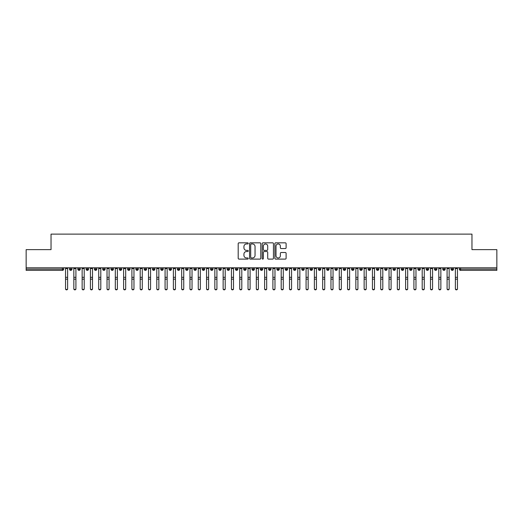 <?xml version="1.0" encoding="UTF-8"?>
<svg xmlns="http://www.w3.org/2000/svg" width="523" height="523" viewBox="0 0 523 523"><rect width="100%" height="100%" fill="white"/><g stroke="black" fill="none" stroke-linecap="round" stroke-linejoin="round"><path stroke-width="0.78" d="M248.229 243.391A0.569 0.569 0 0 0 247.66 242.822L239.011 242.822A0.817 0.817 0 0 0 238.194 243.64L238.194 258.29A0.817 0.817 0 0 0 239.011 259.107L247.66 259.107A0.569 0.569 0 0 0 248.229 258.532A0.569 0.569 0 0 0 247.66 257.963L246.542 257.963A2.608 2.608 0 0 1 243.934 255.361L243.934 254.139A2.608 2.608 0 0 1 246.542 251.537L247.66 251.537A0.569 0.569 0 0 0 248.229 250.962A0.569 0.569 0 0 0 247.66 250.393L246.542 250.393A2.608 2.608 0 0 1 243.934 247.791L243.934 246.568A2.608 2.608 0 0 1 246.542 243.96L247.66 243.96A0.569 0.569 0 0 0 248.229 243.391M285.29 248.562A0.817 0.817 0 0 0 286.107 247.745L286.107 243.64A0.817 0.817 0 0 0 285.29 242.822L275.686 242.822A0.817 0.817 0 0 0 274.869 243.64L274.869 258.29A0.817 0.817 0 0 0 275.686 259.107L285.29 259.107A0.817 0.817 0 0 0 286.107 258.29L286.107 253.322A0.817 0.817 0 0 0 285.29 252.511L281.184 252.511A0.817 0.817 0 0 0 280.367 253.322L280.367 255.786A2.177 2.177 0 0 1 278.19 257.963A2.177 2.177 0 0 1 276.013 255.786L276.013 246.137A2.177 2.177 0 0 1 278.19 243.96A2.177 2.177 0 0 1 280.367 246.137L280.367 247.745A0.817 0.817 0 0 0 281.184 248.562L285.29 248.562M26.15 267.802L496.85 267.802L496.85 249.634L471.968 249.634L471.968 234.127L51.032 234.127L51.032 249.634L26.15 249.634L26.15 269.129L62.414 269.129L62.414 267.802M260.787 243.64A0.817 0.817 0 0 0 259.97 242.822L250.367 242.822A0.817 0.817 0 0 0 249.549 243.64L249.549 258.29A0.817 0.817 0 0 0 250.367 259.107L259.97 259.107A0.817 0.817 0 0 0 260.787 258.29L260.787 243.64M263.03 242.822L272.633 242.822A0.817 0.817 0 0 1 273.451 243.64L273.451 258.29A0.817 0.817 0 0 1 272.633 259.107L268.521 259.107A0.817 0.817 0 0 1 267.711 258.29L267.711 252.348A0.817 0.817 0 0 0 266.893 251.537L264.167 251.537A0.817 0.817 0 0 0 263.35 252.348L263.35 258.532A0.569 0.569 0 0 1 262.781 259.107A0.569 0.569 0 0 1 262.213 258.532L262.213 243.64A0.817 0.817 0 0 1 263.03 242.822M63.662 269.129L62.414 269.129L62.414 270.371A1.242 1.242 0 0 0 63.662 269.129L63.662 267.802L63.662 269.129A1.242 1.242 0 0 1 62.414 270.371L26.15 270.371L26.15 269.129M496.85 267.802L496.85 270.371L460.586 270.371A1.242 1.242 0 0 1 459.338 269.129L459.338 267.802M70.755 267.802L70.755 270.371A1.242 1.242 0 0 1 69.507 269.129L69.507 267.802M71.958 267.802L71.958 269.129A1.242 1.242 0 0 1 70.755 270.371A1.242 1.242 0 0 0 71.958 269.129L69.507 269.129A1.242 1.242 0 0 0 70.755 270.371M79.045 267.802L79.045 270.371A1.242 1.242 0 0 1 77.803 269.129L77.803 267.802L77.803 269.129A1.242 1.242 0 0 0 79.045 270.371A1.242 1.242 0 0 0 80.248 269.129L80.248 267.802M87.341 267.802L87.341 270.371A1.242 1.242 0 0 1 86.099 269.129L86.099 267.802L86.099 269.129A1.242 1.242 0 0 0 87.341 270.371A1.242 1.242 0 0 0 88.544 269.129L88.544 267.802M95.637 267.802L95.637 270.371A1.242 1.242 0 0 1 94.388 269.129L94.388 267.802L94.388 269.129A1.242 1.242 0 0 0 95.637 270.371A1.242 1.242 0 0 0 96.84 269.129L96.84 267.802M103.927 267.802L103.927 270.371A1.242 1.242 0 0 1 102.685 269.129L102.685 267.802L102.685 269.129A1.242 1.242 0 0 0 103.927 270.371A1.242 1.242 0 0 0 105.13 269.129L105.13 267.802M112.223 267.802L112.223 270.371A1.242 1.242 0 0 1 110.981 269.129L110.981 267.802L110.981 269.129A1.242 1.242 0 0 0 112.223 270.371A1.242 1.242 0 0 0 113.426 269.129L113.426 267.802M120.519 267.802L120.519 270.371A1.242 1.242 0 0 1 119.277 269.129L119.277 267.802L119.277 269.129A1.242 1.242 0 0 0 120.519 270.371A1.242 1.242 0 0 0 121.722 269.129L121.722 267.802M128.815 267.802L128.815 270.371A1.242 1.242 0 0 1 127.566 269.129L127.566 267.802L127.566 269.129A1.242 1.242 0 0 0 128.815 270.371A1.242 1.242 0 0 0 130.018 269.129L130.018 267.802M137.104 267.802L137.104 270.371A1.242 1.242 0 0 1 135.862 269.129L135.862 267.802L135.862 269.129A1.242 1.242 0 0 0 137.104 270.371A1.242 1.242 0 0 0 138.307 269.129L138.307 267.802M145.401 267.802L145.401 270.371A1.242 1.242 0 0 1 144.158 269.129L144.158 267.802L144.158 269.129A1.242 1.242 0 0 0 145.401 270.371A1.242 1.242 0 0 0 146.603 269.129L146.603 267.802M153.697 267.802L153.697 270.371A1.242 1.242 0 0 1 152.448 269.129L152.448 267.802L152.448 269.129A1.242 1.242 0 0 0 153.697 270.371A1.242 1.242 0 0 0 154.9 269.129L154.9 267.802M161.993 267.802L161.993 270.371A1.242 1.242 0 0 1 160.744 269.129L160.744 267.802L160.744 269.129A1.242 1.242 0 0 0 161.993 270.371A1.242 1.242 0 0 0 163.189 269.129L163.189 267.802M170.282 267.802L170.282 270.371A1.242 1.242 0 0 1 169.04 269.129A1.242 1.242 0 0 0 170.282 270.371A1.242 1.242 0 0 1 169.04 269.129L169.04 267.802M171.485 267.802L171.485 269.129A1.242 1.242 0 0 1 170.282 270.371A1.242 1.242 0 0 0 171.485 269.129L169.04 269.129M178.578 270.371A1.242 1.242 0 0 1 177.336 269.129L177.336 267.802L177.336 269.129A1.242 1.242 0 0 0 178.578 270.371A1.242 1.242 0 0 0 179.781 269.129L179.781 267.802L179.781 269.129A1.242 1.242 0 0 1 178.578 270.371L178.578 269.129L179.781 269.129M186.874 267.802L186.874 270.371A1.242 1.242 0 0 1 185.626 269.129L185.626 267.802L185.626 269.129A1.242 1.242 0 0 0 186.874 270.371A1.242 1.242 0 0 0 188.077 269.129L188.077 267.802M195.164 267.802L195.164 270.371A1.242 1.242 0 0 1 193.922 269.129L193.922 267.802L193.922 269.129A1.242 1.242 0 0 0 195.164 270.371A1.242 1.242 0 0 0 196.367 269.129L196.367 267.802M203.46 267.802L203.46 269.129L202.218 269.129L202.218 267.802L202.218 269.129A1.242 1.242 0 0 0 203.46 270.371A1.242 1.242 0 0 0 204.663 269.129L204.663 267.802L204.663 269.129A1.242 1.242 0 0 1 203.46 270.371A1.242 1.242 0 0 1 202.218 269.129A1.242 1.242 0 0 0 203.46 270.371L203.46 269.129L204.663 269.129M211.756 267.802L211.756 270.371A1.242 1.242 0 0 1 210.514 269.129L210.514 267.802L210.514 269.129A1.242 1.242 0 0 0 211.756 270.371A1.242 1.242 0 0 0 212.959 269.129L212.959 267.802M220.052 267.802L220.052 270.371A1.242 1.242 0 0 1 218.804 269.129L218.804 267.802L218.804 269.129A1.242 1.242 0 0 0 220.052 270.371A1.242 1.242 0 0 0 221.255 269.129L221.255 267.802M228.342 267.802L228.342 270.371A1.242 1.242 0 0 1 227.1 269.129L227.1 267.802L227.1 269.129A1.242 1.242 0 0 0 228.342 270.371A1.242 1.242 0 0 0 229.545 269.129L229.545 267.802M236.638 267.802L236.638 270.371A1.242 1.242 0 0 1 235.396 269.129L235.396 267.802M237.841 267.802L237.841 269.129A1.242 1.242 0 0 1 236.638 270.371A1.242 1.242 0 0 0 237.841 269.129L235.396 269.129A1.242 1.242 0 0 0 236.638 270.371M244.934 270.371A1.242 1.242 0 0 1 243.685 269.129L243.685 267.802L243.685 269.129A1.242 1.242 0 0 0 244.934 270.371A1.242 1.242 0 0 0 246.137 269.129L246.137 267.802L246.137 269.129A1.242 1.242 0 0 1 244.934 270.371L244.934 269.129L246.137 269.129M253.224 267.802L253.224 270.371A1.242 1.242 0 0 1 251.981 269.129L251.981 267.802M254.426 267.802L254.426 269.129A1.242 1.242 0 0 1 253.224 270.371A1.242 1.242 0 0 0 254.426 269.129L251.981 269.129A1.242 1.242 0 0 0 253.224 270.371M261.52 267.802L261.52 270.371A1.242 1.242 0 0 1 260.277 269.129L260.277 267.802M262.723 267.802L262.723 269.129L262.723 267.802M269.816 267.802L269.816 270.371A1.242 1.242 0 0 1 268.574 269.129A1.242 1.242 0 0 0 269.816 270.371A1.242 1.242 0 0 1 268.574 269.129L268.574 267.802M271.019 267.802L271.019 269.129L271.019 267.802M278.112 267.802L278.112 270.371A1.242 1.242 0 0 1 276.863 269.129L276.863 267.802M279.315 267.802L279.315 269.129L279.315 267.802M286.401 267.802L286.401 270.371A1.242 1.242 0 0 1 285.159 269.129L285.159 267.802M287.604 267.802L287.604 269.129A1.242 1.242 0 0 1 286.401 270.371A1.242 1.242 0 0 0 287.604 269.129L285.159 269.129A1.242 1.242 0 0 0 286.401 270.371M294.697 267.802L294.697 270.371A1.242 1.242 0 0 1 293.455 269.129L293.455 267.802M295.9 267.802L295.9 269.129L295.9 267.802M302.994 267.802L302.994 270.371A1.242 1.242 0 0 1 301.745 269.129L301.745 267.802M304.196 267.802L304.196 269.129L304.196 267.802M311.29 267.802L311.29 270.371A1.242 1.242 0 0 1 310.041 269.129L310.041 267.802M312.486 267.802L312.486 269.129L312.486 267.802M319.579 267.802L319.579 270.371A1.242 1.242 0 0 1 318.337 269.129L318.337 267.802M320.782 267.802L320.782 269.129A1.242 1.242 0 0 1 319.579 270.371A1.242 1.242 0 0 0 320.782 269.129L318.337 269.129A1.242 1.242 0 0 0 319.579 270.371M327.875 267.802L327.875 270.371A1.242 1.242 0 0 1 326.633 269.129L326.633 267.802L326.633 269.129A1.242 1.242 0 0 0 327.875 270.371A1.242 1.242 0 0 0 329.078 269.129L329.078 267.802M336.171 267.802L336.171 270.371A1.242 1.242 0 0 1 334.923 269.129L334.923 267.802M337.374 267.802L337.374 269.129L337.374 267.802M344.461 267.802L344.461 270.371A1.242 1.242 0 0 1 343.219 269.129A1.242 1.242 0 0 0 344.461 270.371A1.242 1.242 0 0 1 343.219 269.129L343.219 267.802M345.664 267.802L345.664 269.129L345.664 267.802M352.757 267.802L352.757 270.371A1.242 1.242 0 0 1 351.515 269.129L351.515 267.802L351.515 269.129A1.242 1.242 0 0 0 352.757 270.371A1.242 1.242 0 0 0 353.96 269.129L353.96 267.802M361.053 267.802L361.053 270.371A1.242 1.242 0 0 1 359.811 269.129A1.242 1.242 0 0 0 361.053 270.371A1.242 1.242 0 0 1 359.811 269.129L359.811 267.802M362.256 267.802L362.256 269.129A1.242 1.242 0 0 1 361.053 270.371A1.242 1.242 0 0 0 362.256 269.129L359.811 269.129M369.349 267.802L369.349 270.371A1.242 1.242 0 0 1 368.1 269.129L368.1 267.802L368.1 269.129A1.242 1.242 0 0 0 369.349 270.371A1.242 1.242 0 0 0 370.552 269.129L370.552 267.802M377.639 267.802L377.639 270.371A1.242 1.242 0 0 1 376.397 269.129L376.397 267.802M378.842 267.802L378.842 269.129L378.842 267.802M385.935 267.802L385.935 270.371A1.242 1.242 0 0 1 384.693 269.129A1.242 1.242 0 0 0 385.935 270.371A1.242 1.242 0 0 1 384.693 269.129L384.693 267.802M387.138 267.802L387.138 269.129L387.138 267.802M394.231 267.802L394.231 270.371A1.242 1.242 0 0 1 392.982 269.129L392.982 267.802M395.434 267.802L395.434 269.129L395.434 267.802M402.52 267.802L402.52 270.371A1.242 1.242 0 0 1 401.278 269.129L401.278 267.802M403.723 267.802L403.723 269.129A1.242 1.242 0 0 1 402.52 270.371A1.242 1.242 0 0 0 403.723 269.129L401.278 269.129A1.242 1.242 0 0 0 402.52 270.371M410.817 267.802L410.817 270.371A1.242 1.242 0 0 1 409.574 269.129A1.242 1.242 0 0 0 410.817 270.371A1.242 1.242 0 0 1 409.574 269.129L409.574 267.802M412.019 267.802L412.019 269.129A1.242 1.242 0 0 1 410.817 270.371A1.242 1.242 0 0 0 412.019 269.129L409.574 269.129M419.113 267.802L419.113 270.371A1.242 1.242 0 0 1 417.87 269.129A1.242 1.242 0 0 0 419.113 270.371A1.242 1.242 0 0 1 417.87 269.129L417.87 267.802M420.315 267.802L420.315 269.129L420.315 267.802M427.409 267.802L427.409 270.371A1.242 1.242 0 0 1 426.16 269.129L426.16 267.802L426.16 269.129A1.242 1.242 0 0 0 427.409 270.371A1.242 1.242 0 0 0 428.612 269.129L428.612 267.802M435.698 267.802L435.698 270.371A1.242 1.242 0 0 1 434.456 269.129A1.242 1.242 0 0 0 435.698 270.371A1.242 1.242 0 0 1 434.456 269.129L434.456 267.802M436.901 267.802L436.901 269.129A1.242 1.242 0 0 1 435.698 270.371A1.242 1.242 0 0 0 436.901 269.129L434.456 269.129M443.994 267.802L443.994 270.371A1.242 1.242 0 0 1 442.752 269.129A1.242 1.242 0 0 0 443.994 270.371A1.242 1.242 0 0 1 442.752 269.129L442.752 267.802M445.197 267.802L445.197 269.129L445.197 267.802M452.29 267.802L452.29 270.371A1.242 1.242 0 0 1 451.042 269.129L451.042 267.802M453.493 267.802L453.493 269.129L453.493 267.802M178.578 267.802L178.578 269.129L177.336 269.129M244.934 267.802L244.934 269.129L243.685 269.129M261.52 270.371A1.242 1.242 0 0 0 262.723 269.129A1.242 1.242 0 0 1 261.52 270.371A1.242 1.242 0 0 1 260.277 269.129L262.723 269.129M269.816 270.371A1.242 1.242 0 0 0 271.019 269.129A1.242 1.242 0 0 1 269.816 270.371M278.112 270.371A1.242 1.242 0 0 0 279.315 269.129A1.242 1.242 0 0 1 278.112 270.371A1.242 1.242 0 0 1 276.863 269.129L279.315 269.129M294.697 270.371A1.242 1.242 0 0 0 295.9 269.129A1.242 1.242 0 0 1 294.697 270.371A1.242 1.242 0 0 1 293.455 269.129L295.9 269.129M302.994 270.371A1.242 1.242 0 0 0 304.196 269.129A1.242 1.242 0 0 1 302.994 270.371A1.242 1.242 0 0 1 301.745 269.129L304.196 269.129M311.29 270.371A1.242 1.242 0 0 0 312.486 269.129A1.242 1.242 0 0 1 311.29 270.371A1.242 1.242 0 0 1 310.041 269.129L312.486 269.129M336.171 270.371A1.242 1.242 0 0 0 337.374 269.129A1.242 1.242 0 0 1 336.171 270.371A1.242 1.242 0 0 1 334.923 269.129L337.374 269.129M344.461 270.371A1.242 1.242 0 0 0 345.664 269.129A1.242 1.242 0 0 1 344.461 270.371M377.639 270.371A1.242 1.242 0 0 0 378.842 269.129A1.242 1.242 0 0 1 377.639 270.371A1.242 1.242 0 0 1 376.397 269.129L378.842 269.129M385.935 270.371A1.242 1.242 0 0 0 387.138 269.129A1.242 1.242 0 0 1 385.935 270.371M394.231 270.371A1.242 1.242 0 0 0 395.434 269.129A1.242 1.242 0 0 1 394.231 270.371A1.242 1.242 0 0 1 392.982 269.129L395.434 269.129M419.113 270.371A1.242 1.242 0 0 0 420.315 269.129A1.242 1.242 0 0 1 419.113 270.371M443.994 270.371A1.242 1.242 0 0 0 445.197 269.129A1.242 1.242 0 0 1 443.994 270.371M460.586 270.371A1.242 1.242 0 0 1 459.338 269.129A1.242 1.242 0 0 0 460.586 270.371L460.586 269.129L496.85 269.129M452.29 270.371A1.242 1.242 0 0 0 453.493 269.129A1.242 1.242 0 0 1 452.29 270.371A1.242 1.242 0 0 1 451.042 269.129L453.493 269.129M251.262 243.96A0.569 0.569 0 0 0 250.694 244.535L250.694 257.394A0.569 0.569 0 0 0 251.262 257.963L252.446 257.963A2.608 2.608 0 0 0 255.047 255.361L255.047 246.568A2.608 2.608 0 0 0 252.446 243.96L251.262 243.96M267.711 246.183A2.177 2.177 0 0 0 265.527 244.006A2.177 2.177 0 0 0 263.35 246.183L263.35 249.582A0.817 0.817 0 0 0 264.167 250.393L266.893 250.393A0.817 0.817 0 0 0 267.711 249.582L267.711 246.183M67.624 288.873A1.039 0.987 180 0 1 66.584 289.866A1.039 0.987 180 0 1 65.545 288.873L65.545 288.552A1.039 0.987 -0 0 0 66.584 289.546A1.039 0.987 -0 0 0 67.624 288.552L67.624 279.478M65.545 267.802L65.545 288.552M67.624 267.802L67.624 288.552M75.913 288.873A1.039 0.987 180 0 1 74.881 289.866A1.039 0.987 180 0 1 73.841 288.873L73.841 288.552A1.039 0.987 -0 0 0 74.881 289.546A1.039 0.987 -0 0 0 75.913 288.552L75.913 279.478M84.21 288.873A1.039 0.987 180 0 1 83.17 289.866A1.039 0.987 180 0 1 82.137 288.873L82.137 288.552A1.039 0.987 -0 0 0 83.17 289.546A1.039 0.987 -0 0 0 84.21 288.552L84.21 279.478M92.506 288.873A1.039 0.987 180 0 1 91.466 289.866A1.039 0.987 180 0 1 90.433 288.873L90.433 288.552A1.039 0.987 -0 0 0 91.466 289.546A1.039 0.987 -0 0 0 92.506 288.552L92.506 279.478M100.802 288.873A1.039 0.987 180 0 1 99.762 289.866A1.039 0.987 180 0 1 98.723 288.873L98.723 288.552A1.039 0.987 -0 0 0 99.762 289.546A1.039 0.987 -0 0 0 100.802 288.552L100.802 279.478M73.841 267.802L73.841 288.552M75.913 267.802L75.913 288.552M82.137 267.802L82.137 288.552M84.21 267.802L84.21 288.552M90.433 267.802L90.433 288.552M92.506 267.802L92.506 288.552M98.723 267.802L98.723 288.552M100.802 267.802L100.802 288.552M109.091 288.873A1.039 0.987 180 0 1 108.058 289.866A1.039 0.987 180 0 1 107.019 288.873L107.019 288.552A1.039 0.987 -0 0 0 108.058 289.546A1.039 0.987 -0 0 0 109.091 288.552L109.091 279.478M107.019 267.802L107.019 288.552M109.091 267.802L109.091 288.552M117.387 288.873A1.039 0.987 180 0 1 116.348 289.866A1.039 0.987 180 0 1 115.315 288.873L115.315 288.552A1.039 0.987 -0 0 0 116.348 289.546A1.039 0.987 -0 0 0 117.387 288.552L117.387 279.478M125.683 288.873A1.039 0.987 180 0 1 124.644 289.866A1.039 0.987 180 0 1 123.605 288.873L123.605 288.552A1.039 0.987 -0 0 0 124.644 289.546A1.039 0.987 -0 0 0 125.683 288.552L125.683 279.478M133.973 288.873A1.039 0.987 180 0 1 132.94 289.866A1.039 0.987 180 0 1 131.901 288.873L131.901 288.552A1.039 0.987 -0 0 0 132.94 289.546A1.039 0.987 -0 0 0 133.973 288.552L133.973 279.478M142.269 288.873A1.039 0.987 180 0 1 141.236 289.866A1.039 0.987 180 0 1 140.197 288.873L140.197 288.552A1.039 0.987 -0 0 0 141.236 289.546A1.039 0.987 -0 0 0 142.269 288.552L142.269 279.478M115.315 267.802L115.315 288.552M117.387 267.802L117.387 288.552M123.605 267.802L123.605 288.552M125.683 267.802L125.683 288.552M131.901 267.802L131.901 288.552M133.973 267.802L133.973 288.552M140.197 267.802L140.197 288.552M142.269 267.802L142.269 288.552M150.565 288.873A1.039 0.987 180 0 1 149.526 289.866A1.039 0.987 180 0 1 148.493 288.873L148.493 288.552A1.039 0.987 -0 0 0 149.526 289.546A1.039 0.987 -0 0 0 150.565 288.552L150.565 279.478M158.861 288.873A1.039 0.987 180 0 1 157.822 289.866A1.039 0.987 180 0 1 156.782 288.873L156.782 288.552A1.039 0.987 -0 0 0 157.822 289.546A1.039 0.987 -0 0 0 158.861 288.552L158.861 279.478M167.151 288.873A1.039 0.987 180 0 1 166.118 289.866A1.039 0.987 180 0 1 165.078 288.873L165.078 288.552A1.039 0.987 -0 0 0 166.118 289.546A1.039 0.987 -0 0 0 167.151 288.552L167.151 279.478M175.447 288.873A1.039 0.987 180 0 1 174.407 289.866A1.039 0.987 180 0 1 173.375 288.873L173.375 288.552A1.039 0.987 -0 0 0 174.407 289.546A1.039 0.987 -0 0 0 175.447 288.552L175.447 279.478M183.743 288.873A1.039 0.987 180 0 1 182.704 289.866A1.039 0.987 180 0 1 181.671 288.873L181.671 288.552A1.039 0.987 -0 0 0 182.704 289.546A1.039 0.987 -0 0 0 183.743 288.552L183.743 279.478M148.493 267.802L148.493 288.552M150.565 267.802L150.565 288.552M156.782 267.802L156.782 288.552M158.861 267.802L158.861 288.552M165.078 267.802L165.078 288.552M167.151 267.802L167.151 288.552M173.375 267.802L173.375 288.552M175.447 267.802L175.447 288.552M181.671 267.802L181.671 288.552M183.743 267.802L183.743 288.552M192.033 288.873A1.039 0.987 180 0 1 191 289.866A1.039 0.987 180 0 1 189.96 288.873L189.96 288.552A1.039 0.987 -0 0 0 191 289.546A1.039 0.987 -0 0 0 192.033 288.552L192.033 279.478M189.96 267.802L189.96 288.552M192.033 267.802L192.033 288.552M200.329 288.873A1.039 0.987 180 0 1 199.296 289.866A1.039 0.987 180 0 1 198.256 288.873L198.256 288.552A1.039 0.987 -0 0 0 199.296 289.546A1.039 0.987 -0 0 0 200.329 288.552L200.329 279.478M198.256 267.802L198.256 288.552M200.329 267.802L200.329 288.552M208.625 288.873A1.039 0.987 180 0 1 207.585 289.866A1.039 0.987 180 0 1 206.552 288.873L206.552 288.552A1.039 0.987 -0 0 0 207.585 289.546A1.039 0.987 -0 0 0 208.625 288.552L208.625 279.478M206.552 267.802L206.552 288.552M208.625 267.802L208.625 288.552M216.921 288.873A1.039 0.987 180 0 1 215.881 289.866A1.039 0.987 180 0 1 214.842 288.873L214.842 288.552A1.039 0.987 -0 0 0 215.881 289.546A1.039 0.987 -0 0 0 216.921 288.552L216.921 279.478M214.842 267.802L214.842 288.552M216.921 267.802L216.921 288.552M225.21 288.873A1.039 0.987 180 0 1 224.177 289.866A1.039 0.987 180 0 1 223.138 288.873L223.138 288.552A1.039 0.987 -0 0 0 224.177 289.546A1.039 0.987 -0 0 0 225.21 288.552L225.21 279.478M223.138 267.802L223.138 288.552M225.21 267.802L225.21 288.552M233.506 288.873A1.039 0.987 180 0 1 232.467 289.866A1.039 0.987 180 0 1 231.434 288.873L231.434 288.552A1.039 0.987 -0 0 0 232.467 289.546A1.039 0.987 -0 0 0 233.506 288.552L233.506 279.478M231.434 267.802L231.434 288.552M233.506 267.802L233.506 288.552M241.803 288.873A1.039 0.987 180 0 1 240.763 289.866A1.039 0.987 180 0 1 239.73 288.873L239.73 288.552A1.039 0.987 -0 0 0 240.763 289.546A1.039 0.987 -0 0 0 241.803 288.552L241.803 279.478M239.73 267.802L239.73 288.552M241.803 267.802L241.803 288.552M250.099 288.873A1.039 0.987 180 0 1 249.059 289.866A1.039 0.987 180 0 1 248.02 288.873L248.02 288.552A1.039 0.987 -0 0 0 249.059 289.546A1.039 0.987 -0 0 0 250.099 288.552L250.099 279.478M248.02 267.802L248.02 288.552M250.099 267.802L250.099 288.552M258.388 288.873A1.039 0.987 180 0 1 257.355 289.866A1.039 0.987 180 0 1 256.316 288.873L256.316 288.552A1.039 0.987 -0 0 0 257.355 289.546A1.039 0.987 -0 0 0 258.388 288.552L258.388 279.478M256.316 267.802L256.316 288.552M258.388 267.802L258.388 288.552M266.684 288.873A1.039 0.987 180 0 1 265.645 289.866A1.039 0.987 180 0 1 264.612 288.873L264.612 288.552A1.039 0.987 -0 0 0 265.645 289.546A1.039 0.987 -0 0 0 266.684 288.552L266.684 279.478M264.612 267.802L264.612 288.552M266.684 267.802L266.684 288.552M274.98 288.873A1.039 0.987 180 0 1 273.941 289.866A1.039 0.987 180 0 1 272.901 288.873L272.901 288.552A1.039 0.987 -0 0 0 273.941 289.546A1.039 0.987 -0 0 0 274.98 288.552L274.98 279.478M272.901 267.802L272.901 288.552M274.98 267.802L274.98 288.552M283.27 288.873A1.039 0.987 180 0 1 282.237 289.866A1.039 0.987 180 0 1 281.197 288.873L281.197 288.552A1.039 0.987 -0 0 0 282.237 289.546A1.039 0.987 -0 0 0 283.27 288.552L283.27 279.478M281.197 267.802L281.197 288.552M283.27 267.802L283.27 288.552M291.566 288.873A1.039 0.987 180 0 1 290.533 289.866A1.039 0.987 180 0 1 289.494 288.873L289.494 288.552A1.039 0.987 -0 0 0 290.533 289.546A1.039 0.987 -0 0 0 291.566 288.552L291.566 279.478M289.494 267.802L289.494 288.552M291.566 267.802L291.566 288.552M299.862 288.873A1.039 0.987 180 0 1 298.823 289.866A1.039 0.987 180 0 1 297.79 288.873L297.79 288.552A1.039 0.987 -0 0 0 298.823 289.546A1.039 0.987 -0 0 0 299.862 288.552L299.862 279.478M297.79 267.802L297.79 288.552M299.862 267.802L299.862 288.552M308.158 288.873A1.039 0.987 180 0 1 307.119 289.866A1.039 0.987 180 0 1 306.079 288.873L306.079 288.552A1.039 0.987 -0 0 0 307.119 289.546A1.039 0.987 -0 0 0 308.158 288.552L308.158 279.478M306.079 267.802L306.079 288.552M308.158 267.802L308.158 288.552M316.448 288.873A1.039 0.987 180 0 1 315.415 289.866A1.039 0.987 180 0 1 314.375 288.873L314.375 288.552A1.039 0.987 -0 0 0 315.415 289.546A1.039 0.987 -0 0 0 316.448 288.552L316.448 279.478M314.375 267.802L314.375 288.552M316.448 267.802L316.448 288.552M324.744 288.873A1.039 0.987 180 0 1 323.704 289.866A1.039 0.987 180 0 1 322.671 288.873L322.671 288.552A1.039 0.987 -0 0 0 323.704 289.546A1.039 0.987 -0 0 0 324.744 288.552L324.744 279.478M322.671 267.802L322.671 288.552M324.744 267.802L324.744 288.552M333.04 288.873A1.039 0.987 180 0 1 332 289.866A1.039 0.987 180 0 1 330.967 288.873L330.967 288.552A1.039 0.987 -0 0 0 332 289.546A1.039 0.987 -0 0 0 333.04 288.552L333.04 279.478M330.967 267.802L330.967 288.552M333.04 267.802L333.04 288.552M341.329 288.873A1.039 0.987 180 0 1 340.296 289.866A1.039 0.987 180 0 1 339.257 288.873L339.257 288.552A1.039 0.987 -0 0 0 340.296 289.546A1.039 0.987 -0 0 0 341.329 288.552L341.329 279.478M339.257 267.802L339.257 288.552M341.329 267.802L341.329 288.552M349.625 288.873A1.039 0.987 180 0 1 348.593 289.866A1.039 0.987 180 0 1 347.553 288.873L347.553 288.552A1.039 0.987 -0 0 0 348.593 289.546A1.039 0.987 -0 0 0 349.625 288.552L349.625 279.478M347.553 267.802L347.553 288.552M349.625 267.802L349.625 288.552M357.922 288.873A1.039 0.987 180 0 1 356.882 289.866A1.039 0.987 180 0 1 355.849 288.873L355.849 288.552A1.039 0.987 -0 0 0 356.882 289.546A1.039 0.987 -0 0 0 357.922 288.552L357.922 279.478M355.849 267.802L355.849 288.552M357.922 267.802L357.922 288.552M366.218 288.873A1.039 0.987 180 0 1 365.178 289.866A1.039 0.987 180 0 1 364.139 288.873L364.139 288.552A1.039 0.987 -0 0 0 365.178 289.546A1.039 0.987 -0 0 0 366.218 288.552L366.218 279.478M364.139 267.802L364.139 288.552M366.218 267.802L366.218 288.552M374.507 288.873A1.039 0.987 180 0 1 373.474 289.866A1.039 0.987 180 0 1 372.435 288.873L372.435 288.552A1.039 0.987 -0 0 0 373.474 289.546A1.039 0.987 -0 0 0 374.507 288.552L374.507 279.478M372.435 267.802L372.435 288.552M374.507 267.802L374.507 288.552M382.803 288.873A1.039 0.987 180 0 1 381.764 289.866A1.039 0.987 180 0 1 380.731 288.873L380.731 288.552A1.039 0.987 -0 0 0 381.764 289.546A1.039 0.987 -0 0 0 382.803 288.552L382.803 279.478M380.731 267.802L380.731 288.552M382.803 267.802L382.803 288.552M391.099 288.873A1.039 0.987 180 0 1 390.06 289.866A1.039 0.987 180 0 1 389.027 288.873L389.027 288.552A1.039 0.987 -0 0 0 390.06 289.546A1.039 0.987 -0 0 0 391.099 288.552L391.099 279.478M389.027 267.802L389.027 288.552M391.099 267.802L391.099 288.552M399.395 288.873A1.039 0.987 180 0 1 398.356 289.866A1.039 0.987 180 0 1 397.317 288.873L397.317 288.552A1.039 0.987 -0 0 0 398.356 289.546A1.039 0.987 -0 0 0 399.395 288.552L399.395 279.478M397.317 267.802L397.317 288.552M399.395 267.802L399.395 288.552M407.685 288.873A1.039 0.987 180 0 1 406.652 289.866A1.039 0.987 180 0 1 405.613 288.873L405.613 288.552A1.039 0.987 -0 0 0 406.652 289.546A1.039 0.987 -0 0 0 407.685 288.552L407.685 279.478M405.613 267.802L405.613 288.552M407.685 267.802L407.685 288.552M415.981 288.873A1.039 0.987 180 0 1 414.942 289.866A1.039 0.987 180 0 1 413.909 288.873L413.909 288.552A1.039 0.987 -0 0 0 414.942 289.546A1.039 0.987 -0 0 0 415.981 288.552L415.981 279.478M413.909 267.802L413.909 288.552M415.981 267.802L415.981 288.552M424.277 288.873A1.039 0.987 180 0 1 423.238 289.866A1.039 0.987 180 0 1 422.198 288.873L422.198 288.552A1.039 0.987 -0 0 0 423.238 289.546A1.039 0.987 -0 0 0 424.277 288.552L424.277 279.478M422.198 267.802L422.198 288.552M424.277 267.802L424.277 288.552M432.567 288.873A1.039 0.987 180 0 1 431.534 289.866A1.039 0.987 180 0 1 430.494 288.873L430.494 288.552A1.039 0.987 -0 0 0 431.534 289.546A1.039 0.987 -0 0 0 432.567 288.552L432.567 279.478M430.494 267.802L430.494 288.552M432.567 267.802L432.567 288.552M440.863 288.873A1.039 0.987 180 0 1 439.83 289.866A1.039 0.987 180 0 1 438.79 288.873L438.79 288.552A1.039 0.987 -0 0 0 439.83 289.546A1.039 0.987 -0 0 0 440.863 288.552L440.863 279.478M438.79 288.873L438.79 267.802M440.863 267.802L440.863 288.552M449.159 288.873A1.039 0.987 180 0 1 448.119 289.866A1.039 0.987 180 0 1 447.087 288.873L447.087 288.552A1.039 0.987 -0 0 0 448.119 289.546A1.039 0.987 -0 0 0 449.159 288.552L449.159 279.478M447.087 267.802L447.087 288.552M449.159 267.802L449.159 288.552M457.455 288.873A1.039 0.987 180 0 1 456.416 289.866A1.039 0.987 180 0 1 455.376 288.873L455.376 288.552A1.039 0.987 -0 0 0 456.416 289.546A1.039 0.987 -0 0 0 457.455 288.552L457.455 279.478M455.376 267.802L455.376 288.552M457.455 267.802L457.455 288.552M460.586 267.802L460.586 269.129L459.338 269.129M77.803 269.129A1.242 1.242 0 0 0 79.045 270.371A1.242 1.242 0 0 0 80.248 269.129L77.803 269.129M86.099 269.129A1.242 1.242 0 0 0 87.341 270.371A1.242 1.242 0 0 0 88.544 269.129L86.099 269.129M94.388 269.129A1.242 1.242 0 0 0 95.637 270.371A1.242 1.242 0 0 0 96.84 269.129L94.388 269.129M102.685 269.129A1.242 1.242 0 0 0 103.927 270.371A1.242 1.242 0 0 0 105.13 269.129L102.685 269.129M110.981 269.129L113.426 269.129A1.242 1.242 0 0 1 112.223 270.371M119.277 269.129A1.242 1.242 0 0 0 120.519 270.371A1.242 1.242 0 0 0 121.722 269.129L119.277 269.129M127.566 269.129L130.018 269.129A1.242 1.242 0 0 1 128.815 270.371M135.862 269.129A1.242 1.242 0 0 0 137.104 270.371A1.242 1.242 0 0 0 138.307 269.129L135.862 269.129M144.158 269.129A1.242 1.242 0 0 0 145.401 270.371A1.242 1.242 0 0 0 146.603 269.129L144.158 269.129M152.448 269.129A1.242 1.242 0 0 0 153.697 270.371A1.242 1.242 0 0 0 154.9 269.129L152.448 269.129M160.744 269.129A1.242 1.242 0 0 0 161.993 270.371A1.242 1.242 0 0 0 163.189 269.129L160.744 269.129M185.626 269.129L188.077 269.129A1.242 1.242 0 0 1 186.874 270.371M193.922 269.129A1.242 1.242 0 0 0 195.164 270.371A1.242 1.242 0 0 0 196.367 269.129L193.922 269.129M210.514 269.129L212.959 269.129A1.242 1.242 0 0 1 211.756 270.371M218.804 269.129A1.242 1.242 0 0 0 220.052 270.371A1.242 1.242 0 0 0 221.255 269.129L218.804 269.129M227.1 269.129L229.545 269.129A1.242 1.242 0 0 1 228.342 270.371M268.574 269.129L271.019 269.129M326.633 269.129L329.078 269.129A1.242 1.242 0 0 1 327.875 270.371M343.219 269.129L345.664 269.129M351.515 269.129A1.242 1.242 0 0 0 352.757 270.371A1.242 1.242 0 0 0 353.96 269.129L351.515 269.129M368.1 269.129L370.552 269.129A1.242 1.242 0 0 1 369.349 270.371M384.693 269.129L387.138 269.129M417.87 269.129L420.315 269.129M426.16 269.129A1.242 1.242 0 0 0 427.409 270.371A1.242 1.242 0 0 0 428.612 269.129L426.16 269.129M442.752 269.129L445.197 269.129M67.624 268.561L65.545 268.561M67.624 277.314L65.545 277.314M67.624 279.164L65.545 279.164M75.913 268.561L73.841 268.561M75.913 277.314L73.841 277.314M75.913 279.164L73.841 279.164M84.21 268.561L82.137 268.561M84.21 277.314L82.137 277.314M84.21 279.164L82.137 279.164M92.506 268.561L90.433 268.561M92.506 277.314L90.433 277.314M92.506 279.164L90.433 279.164M100.802 268.561L98.723 268.561M100.802 277.314L98.723 277.314M100.802 279.164L98.723 279.164M109.091 268.561L107.019 268.561M109.091 277.314L107.019 277.314M109.091 279.164L107.019 279.164M117.387 268.561L115.315 268.561M117.387 277.314L115.315 277.314M117.387 279.164L115.315 279.164M125.683 268.561L123.605 268.561M125.683 277.314L123.605 277.314M125.683 279.164L123.605 279.164M133.973 268.561L131.901 268.561M133.973 277.314L131.901 277.314M133.973 279.164L131.901 279.164M142.269 268.561L140.197 268.561M142.269 277.314L140.197 277.314M142.269 279.164L140.197 279.164M150.565 268.561L148.493 268.561M150.565 277.314L148.493 277.314M150.565 279.164L148.493 279.164M158.861 268.561L156.782 268.561M158.861 277.314L156.782 277.314M158.861 279.164L156.782 279.164M167.151 268.561L165.078 268.561M167.151 277.314L165.078 277.314M167.151 279.164L165.078 279.164M175.447 268.561L173.375 268.561M175.447 277.314L173.375 277.314M175.447 279.164L173.375 279.164M183.743 268.561L181.671 268.561M183.743 277.314L181.671 277.314M183.743 279.164L181.671 279.164M192.033 268.561L189.96 268.561M192.033 277.314L189.96 277.314M192.033 279.164L189.96 279.164M200.329 268.561L198.256 268.561M200.329 277.314L198.256 277.314M200.329 279.164L198.256 279.164M208.625 268.561L206.552 268.561M208.625 277.314L206.552 277.314M208.625 279.164L206.552 279.164M216.921 268.561L214.842 268.561M216.921 277.314L214.842 277.314M216.921 279.164L214.842 279.164M225.21 268.561L223.138 268.561M225.21 277.314L223.138 277.314M225.21 279.164L223.138 279.164M233.506 268.561L231.434 268.561M233.506 277.314L231.434 277.314M233.506 279.164L231.434 279.164M241.803 268.561L239.73 268.561M241.803 277.314L239.73 277.314M241.803 279.164L239.73 279.164M250.099 268.561L248.02 268.561M250.099 277.314L248.02 277.314M250.099 279.164L248.02 279.164M258.388 268.561L256.316 268.561M258.388 277.314L256.316 277.314M258.388 279.164L256.316 279.164M266.684 268.561L264.612 268.561M266.684 277.314L264.612 277.314M266.684 279.164L264.612 279.164M274.98 268.561L272.901 268.561M274.98 277.314L272.901 277.314M274.98 279.164L272.901 279.164M283.27 268.561L281.197 268.561M283.27 277.314L281.197 277.314M283.27 279.164L281.197 279.164M291.566 268.561L289.494 268.561M291.566 277.314L289.494 277.314M291.566 279.164L289.494 279.164M299.862 268.561L297.79 268.561M299.862 277.314L297.79 277.314M299.862 279.164L297.79 279.164M308.158 268.561L306.079 268.561M308.158 277.314L306.079 277.314M308.158 279.164L306.079 279.164M316.448 268.561L314.375 268.561M316.448 277.314L314.375 277.314M316.448 279.164L314.375 279.164M324.744 268.561L322.671 268.561M324.744 277.314L322.671 277.314M324.744 279.164L322.671 279.164M333.04 268.561L330.967 268.561M333.04 277.314L330.967 277.314M333.04 279.164L330.967 279.164M341.329 268.561L339.257 268.561M341.329 277.314L339.257 277.314M341.329 279.164L339.257 279.164M349.625 268.561L347.553 268.561M349.625 277.314L347.553 277.314M349.625 279.164L347.553 279.164M357.922 268.561L355.849 268.561M357.922 277.314L355.849 277.314M357.922 279.164L355.849 279.164M366.218 268.561L364.139 268.561M366.218 277.314L364.139 277.314M366.218 279.164L364.139 279.164M374.507 268.561L372.435 268.561M374.507 277.314L372.435 277.314M374.507 279.164L372.435 279.164M382.803 268.561L380.731 268.561M382.803 277.314L380.731 277.314M382.803 279.164L380.731 279.164M391.099 268.561L389.027 268.561M391.099 277.314L389.027 277.314M391.099 279.164L389.027 279.164M399.395 268.561L397.317 268.561M399.395 277.314L397.317 277.314M399.395 279.164L397.317 279.164M407.685 268.561L405.613 268.561M407.685 277.314L405.613 277.314M407.685 279.164L405.613 279.164M415.981 268.561L413.909 268.561M415.981 277.314L413.909 277.314M415.981 279.164L413.909 279.164M424.277 268.561L422.198 268.561M424.277 277.314L422.198 277.314M424.277 279.164L422.198 279.164M432.567 268.561L430.494 268.561M432.567 277.314L430.494 277.314M432.567 279.164L430.494 279.164M440.863 268.561L438.79 268.561M440.863 277.314L438.79 277.314M440.863 279.164L438.79 279.164M449.159 268.561L447.087 268.561M449.159 277.314L447.087 277.314M449.159 279.164L447.087 279.164M457.455 268.561L455.376 268.561M457.455 277.314L455.376 277.314M457.455 279.164L455.376 279.164"/></g></svg>
